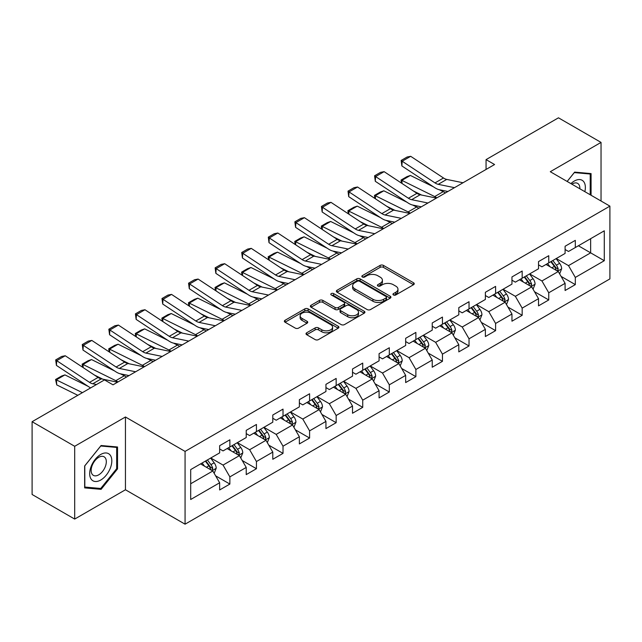 <?xml version="1.0" encoding="UTF-8"?>
<svg xmlns="http://www.w3.org/2000/svg" width="642" height="642" viewBox="0 0 642 642"><rect width="100%" height="100%" fill="white"/><g stroke="black" fill="none" stroke-linecap="round" stroke-linejoin="round"><path stroke-width="0.96" d="M393.442 294.967A1.653 0.955 0 0 0 395.785 294.967L413.552 284.711A2.367 1.364 0 0 0 414.242 283.748A2.367 1.364 0 0 0 413.552 282.777L383.451 265.403A2.367 1.364 0 0 0 380.112 265.403L362.345 275.659A1.653 0.955 0 0 0 361.855 276.333A1.653 0.955 0 0 0 362.345 277.015A1.653 0.955 0 0 0 364.688 277.015L366.983 275.683A7.568 4.366 0 0 1 377.681 275.683L380.192 277.135A7.568 4.366 0 0 1 382.407 280.217A7.568 4.366 0 0 1 380.192 283.307L377.897 284.639A1.653 0.955 0 0 0 377.408 285.313A1.653 0.955 0 0 0 377.897 285.987A1.653 0.955 0 0 0 380.233 285.987L382.536 284.663A7.568 4.366 0 0 1 393.233 284.663L395.745 286.107A7.568 4.366 0 0 1 397.96 289.197A7.568 4.366 0 0 1 395.745 292.287L393.442 293.619A1.653 0.955 0 0 0 392.96 294.293A1.653 0.955 0 0 0 393.442 294.967L393.442 293.619M306.707 332.781A2.367 1.364 0 0 0 306.017 333.752A2.367 1.364 0 0 0 306.707 334.715L315.15 339.586A2.367 1.364 0 0 0 318.496 339.586L338.222 328.198A2.367 1.364 0 0 0 338.92 327.235A2.367 1.364 0 0 0 338.222 326.264L308.128 308.89A2.367 1.364 0 0 0 304.781 308.89L285.056 320.286A2.367 1.364 0 0 0 284.366 321.249A2.367 1.364 0 0 0 285.056 322.212L295.256 328.102A2.367 1.364 0 0 0 298.594 328.102L307.045 323.223A2.367 1.364 0 0 0 307.735 322.26A2.367 1.364 0 0 0 307.045 321.297L301.981 318.376A6.324 3.651 0 0 1 300.135 315.792A6.324 3.651 0 0 1 304.035 312.421A6.324 3.651 0 0 1 310.929 313.208L330.742 324.651A6.324 3.651 0 0 1 332.596 327.235A6.324 3.651 0 0 1 328.688 330.606A6.324 3.651 0 0 1 321.794 329.811L318.496 327.91A2.367 1.364 0 0 0 315.15 327.91L306.707 332.781L306.707 334.715M125.447 416.987L74.689 446.294L32.1 421.706L32.1 494.484L74.689 519.073L125.447 489.766L185.065 524.185L185.065 451.406L125.447 416.987L125.447 489.766M601.04 201.018L601.04 142.404L550.282 171.711L609.9 206.13L185.065 451.406M601.04 142.404L558.46 117.815L486.058 159.617L486.058 169.448M32.1 421.706L104.494 379.912L113.016 384.823L494.581 164.529L486.058 159.617M367.152 309.564A2.367 1.364 0 0 0 370.498 309.564L390.224 298.177A2.367 1.364 0 0 0 390.914 297.214A2.367 1.364 0 0 0 390.224 296.243L360.13 278.869A2.367 1.364 0 0 0 356.783 278.869L337.058 290.264A2.367 1.364 0 0 0 336.36 291.227A2.367 1.364 0 0 0 337.058 292.19L367.152 309.564M331.946 295.328A1.653 0.955 0 0 1 333.623 295.561L333.623 293.595L364.223 311.258A2.367 1.364 0 0 1 364.921 312.221A2.367 1.364 0 0 1 364.223 313.184L344.497 324.579A2.367 1.364 0 0 1 341.151 324.579L311.057 307.205L311.057 305.271A2.367 1.364 0 0 0 310.359 306.234A2.367 1.364 0 0 0 311.057 307.205M311.057 305.271L319.499 300.4A2.367 1.364 0 0 1 322.846 300.4L335.052 307.446A2.367 1.364 0 0 0 338.39 307.446L343.992 304.212A2.367 1.364 0 0 0 344.69 303.241A2.367 1.364 0 0 0 343.992 302.278L331.288 294.943A1.653 0.955 0 0 1 330.799 294.269A1.653 0.955 0 0 1 331.826 293.386A1.653 0.955 0 0 1 333.623 293.595M185.065 524.185L609.9 278.909L609.9 206.13M215.64 475.842L229.868 484.06L229.868 476.878L246.223 467.44L246.223 474.615L256.439 468.716L256.439 461.534L272.794 452.096L272.794 459.279L283.018 453.372L283.018 446.198L299.365 436.753L299.365 443.935L309.588 438.029L309.588 430.854L325.943 421.409L325.943 428.591L336.159 422.693L336.159 415.51L352.514 406.073L352.514 413.247L362.73 407.349L362.73 400.167L379.085 390.729L379.085 397.904L389.309 392.005L389.309 384.823L405.664 375.385L405.664 382.568L415.88 376.661L415.88 369.487L432.235 360.042L432.235 367.224L442.45 361.326L442.45 354.143L458.805 344.698L458.805 351.88L469.029 345.982L469.029 338.799L485.376 329.362L485.376 336.536L495.6 330.638L495.6 323.456L511.955 314.018L511.955 321.201L522.171 315.294L522.171 308.12L538.526 298.674L538.526 305.857L548.75 299.95L548.75 292.776L565.096 283.331L565.096 290.513L575.32 284.615L575.32 277.432L604.283 260.716L604.283 230.815L590.648 238.688L590.648 252.844L604.283 260.716M229.868 484.06L219.644 489.958L219.644 482.776L190.69 499.5L190.69 469.599L219.644 452.883L219.644 445.7L229.868 439.802L229.868 446.984L246.223 437.539L246.223 430.357L256.439 424.458L256.439 431.641L272.794 422.195L272.794 415.021L283.018 409.115L283.018 416.297L299.365 406.859L299.365 399.677L309.588 393.779L309.588 400.953L325.943 391.516L325.943 384.333L336.159 378.435L336.159 385.609L352.514 376.172L352.514 368.99L362.73 363.091L362.73 370.273L379.085 360.828L379.085 353.654L389.309 347.747L389.309 354.93L405.664 345.484L405.664 338.31L415.88 332.412L415.88 339.586L432.235 330.148L432.235 322.966L442.45 317.068L442.45 324.242L458.805 314.805L458.805 307.622L469.029 301.724L469.029 308.906L485.376 299.461L485.376 292.287L495.6 286.38L495.6 293.563L511.955 284.117L511.955 276.943L522.171 271.036L522.171 278.219L538.526 268.781L538.526 261.599L548.75 255.701L548.75 262.875L565.096 253.438L565.096 246.255L575.32 240.357L575.32 247.539L604.283 230.815M227.14 448.557L239.41 455.635L223.055 465.081L210.785 457.995M219.644 448.951L223.055 450.917L229.868 446.984M223.055 465.081L229.868 476.878M239.41 455.635L246.223 467.44M253.718 433.214L265.981 440.292L249.626 449.737L237.363 442.651M246.223 433.607L249.626 435.573L256.439 431.641M249.626 449.737L256.439 461.534M265.981 440.292L272.794 452.096M280.289 417.87L292.551 424.956L276.196 434.393L263.934 427.315M272.794 418.263L276.196 420.229L283.018 416.297M276.196 434.393L283.018 446.198M292.551 424.956L299.365 436.753M306.86 402.526L319.13 409.612L302.775 419.049L290.505 411.971M299.365 402.919L302.775 404.885L309.588 400.953M302.775 419.049L309.588 430.854M319.13 409.612L325.943 421.409M333.431 387.19L345.701 394.268L329.346 403.706L317.084 396.628M325.943 387.583L329.346 389.55L336.159 385.609M329.346 403.706L336.159 415.51M345.701 394.268L352.514 406.073M360.01 371.846L372.272 378.924L355.917 388.37L343.655 381.284M352.514 372.24L355.917 374.206L362.73 370.273M355.917 388.37L362.73 400.167M372.272 378.924L379.085 390.729M386.58 356.503L398.842 363.581L382.496 373.026L370.225 365.948M379.085 356.896L382.496 358.862L389.309 354.93M382.496 373.026L389.309 384.823M398.842 363.581L405.664 375.385M413.151 341.159L425.421 348.245L409.066 357.682L396.804 350.604M405.664 341.552L409.066 343.518L415.88 339.586M409.066 357.682L415.88 369.487M425.421 348.245L432.235 360.042M439.73 325.815L451.992 332.901L435.637 342.338L423.375 335.26M432.235 326.216L435.637 328.182L442.45 324.242M435.637 342.338L442.45 354.143M451.992 332.901L458.805 344.698M466.301 310.479L478.563 317.557L462.216 327.003L449.946 319.917M458.805 310.872L462.216 312.839L469.029 308.906M462.216 327.003L469.029 338.799M478.563 317.557L485.376 329.362M492.871 295.135L505.142 302.213L488.787 311.659L476.524 304.573M485.376 295.529L488.787 297.495L495.6 293.563M488.787 311.659L495.6 323.456M505.142 302.213L511.955 314.018M519.45 279.792L531.712 286.878L515.357 296.315L503.095 289.237M511.955 280.185L515.357 282.151L522.171 278.219M515.357 296.315L522.171 308.12M531.712 286.878L538.526 298.674M546.021 264.448L558.283 271.534L541.936 280.971L529.666 273.893M538.526 264.841L541.936 266.815L548.75 262.875M541.936 280.971L548.75 292.776M558.283 271.534L565.096 283.331M578.386 245.766L590.648 252.844L568.507 265.627L556.245 258.549M565.096 249.505L568.507 251.471L575.32 247.539M568.507 265.627L575.32 277.432M74.689 446.294L74.689 519.073M190.69 483.763L212.831 470.979L200.569 463.893M212.831 470.979L219.644 482.776M561.1 276.397L575.32 284.615M534.521 291.741L548.75 299.95M507.95 307.085L522.171 315.294M481.38 322.428L495.6 330.638M454.801 337.772L469.029 345.982M428.23 353.108L442.45 361.326M401.659 368.452L415.88 376.661M375.08 383.796L389.309 392.005M348.51 399.139L362.73 407.349M321.939 414.475L336.159 422.693M295.36 429.819L309.588 438.029M268.789 445.163L283.018 453.372M242.219 460.507L256.439 468.716M591.073 195.264L591.073 173.589L574.638 172.12L567.143 181.445M84.648 487.888L101.091 489.356L117.526 468.909L117.526 446.984L101.091 445.516L84.648 465.972L84.648 487.888M116.675 468.411L117.526 468.909M99.349 488.353L101.091 489.356M394.108 295.2L395.745 294.253A7.568 4.366 0 0 0 397.96 291.163L397.96 289.197M382.407 280.217L382.407 282.191A7.568 4.366 0 0 1 380.192 285.281L378.555 286.22M413.52 284.727L383.451 267.369A2.367 1.364 0 0 0 380.112 267.369L363.003 277.248M390.192 298.193L360.13 280.835A2.367 1.364 0 0 0 356.783 280.835L337.082 292.206M386.043 297.888A1.653 0.955 0 0 0 386.532 297.214A1.653 0.955 0 0 0 386.043 296.532L359.624 281.284A1.653 0.955 0 0 0 357.289 281.284L354.857 282.681A7.568 4.366 0 0 0 352.643 285.77A7.568 4.366 0 0 0 354.857 288.86L372.922 299.284A7.568 4.366 0 0 0 383.619 299.284L386.043 297.888L386.043 299.854A1.653 0.955 0 0 0 386.532 299.18L386.532 297.214M352.643 285.77L352.643 287.736A7.568 4.366 0 0 0 354.857 290.826L354.857 288.86M386.043 299.854L383.619 301.25A7.568 4.366 0 0 1 372.922 301.25L354.857 290.826M311.089 307.221L319.499 302.366L319.499 300.4M344.69 303.241L344.69 305.215A2.367 1.364 0 0 1 343.992 306.178L338.39 309.412A2.367 1.364 0 0 1 335.052 309.412L322.846 302.366A2.367 1.364 0 0 0 319.499 302.366M333.623 295.561L364.191 313.208M347.715 314.757A6.324 3.651 0 0 0 354.609 315.551A6.324 3.651 0 0 0 358.509 312.173A6.324 3.651 0 0 0 356.655 309.588L349.681 305.56A2.367 1.364 0 0 0 346.335 305.56L340.733 308.794A2.367 1.364 0 0 0 340.043 309.757A2.367 1.364 0 0 0 340.733 310.728L347.715 314.757L347.715 316.723A6.324 3.651 0 0 0 354.609 317.517A6.324 3.651 0 0 0 358.509 314.139L358.509 312.173M340.043 309.757L340.043 311.723A2.367 1.364 0 0 0 340.733 312.694L340.733 310.728M347.715 316.723L340.733 312.694M332.596 327.235L332.596 329.202A6.324 3.651 0 0 1 328.688 332.572A6.324 3.651 0 0 1 321.794 331.786L318.496 329.876A2.367 1.364 0 0 0 315.15 329.876L306.74 334.731M300.135 315.792L300.135 317.758A6.324 3.651 0 0 0 301.981 320.342L301.981 318.376M307.012 323.247L301.981 320.342M338.19 328.214L308.128 310.856A2.367 1.364 0 0 0 304.781 310.856L285.088 322.228M559.631 273.861L561.662 268.757A6.38 3.683 -120 0 0 559.623 263.324L556.108 258.63M401.467 183.122L401.033 180.065L406.996 176.622L410.39 175.451L433.519 186.87M439.256 189.703L443.205 191.653A18.064 10.432 60 0 1 445.371 192.937M549.977 266.735L547.586 263.549M410.39 175.451L401.876 180.37L434.682 196.572A18.064 10.432 60 0 1 436.857 197.856M401.033 180.065L401.876 180.37L402.061 183.508M421.633 195.056L413.32 190.947M557.296 270.964L558.211 269.03A6.38 3.683 -120 0 0 556.381 265.194L552.866 260.5M551.269 261.422L555.169 266.631A3.25 1.878 60 0 1 555.763 267.618L558.211 269.03M550.828 261.679L554.343 266.374A6.38 3.683 60 0 1 556.165 270.21M454.504 187.673L438.221 184.326A12.046 6.958 60 0 1 434.995 182.914L402.181 161.23L401.876 165.957L434.682 187.641A18.064 10.432 -120 0 0 439.529 189.767L447.899 191.485M463.018 182.753L446.736 179.415A12.046 6.958 60 0 1 443.51 177.995L410.695 156.311L402.181 161.23L401.154 160.452L407.116 157.009L410.695 156.311M401.876 165.957L401.154 160.452M589.171 173.412L590.223 174.022L590.223 194.775M567.175 181.461L574.301 172.602L590.223 174.022M584.838 191.661A15.657 9.044 120 0 0 582.125 180.282A15.657 9.044 120 0 0 570.915 183.62M579.854 188.78A10.721 6.187 120 0 0 577.639 183.387A10.721 6.187 120 0 0 571.87 184.174M100.746 480.023A15.657 9.044 120 0 0 111.82 460.852A15.657 9.044 120 0 0 100.746 454.456A15.657 9.044 120 0 0 89.679 473.636A15.657 9.044 120 0 0 100.746 480.023M98.732 474.831A10.721 6.187 120 0 0 105.737 465.386A10.721 6.187 120 0 0 104.092 456.791A10.721 6.187 120 0 0 98.732 457.321A10.721 6.187 120 0 0 91.726 466.774A10.721 6.187 120 0 0 93.371 475.361A10.721 6.187 120 0 0 98.732 474.831M84.824 465.819L100.746 446.005L116.675 447.426L116.675 468.66L100.746 488.474L84.824 487.053L84.784 465.795M115.616 446.816L116.675 447.426M533.061 289.205L535.083 284.101A6.38 3.683 -120 0 0 533.045 278.668L529.53 273.974M374.896 198.458L374.463 195.409L380.425 191.966L383.82 190.794L406.94 202.214M412.686 205.047L416.626 206.997A18.064 10.432 60 0 1 418.801 208.281M523.407 282.079L521.015 278.885M383.82 190.794L375.297 195.706L408.111 211.916A18.064 10.432 60 0 1 410.286 213.2M374.463 195.409L375.297 195.706L375.49 198.851M395.063 210.399L386.749 206.291M530.725 286.3L531.64 284.374A6.38 3.683 -120 0 0 529.811 280.53L526.296 275.843M524.699 276.766L528.599 281.966A3.25 1.878 60 0 1 529.185 282.953L531.64 284.374M524.249 277.023L527.764 281.71A6.38 3.683 60 0 1 529.594 285.554M506.482 304.549L508.512 299.445A6.38 3.683 -120 0 0 506.474 294.004L502.959 289.309M348.325 213.802L347.884 210.745L353.846 207.302L357.241 206.13L380.369 217.558M386.115 220.391L390.055 222.341A18.064 10.432 60 0 1 392.23 223.625M496.828 297.415L494.444 294.229M357.241 206.13L348.726 211.049L381.541 227.252A18.064 10.432 60 0 1 383.707 228.544M347.884 210.745L348.726 211.049L348.919 214.195M368.492 225.743L360.17 221.634M504.155 301.644L505.061 299.718A6.38 3.683 -120 0 0 503.24 295.874L499.725 291.179M498.12 292.102L502.02 297.31A3.25 1.878 60 0 1 502.614 298.297L505.061 299.718M497.678 292.359L501.193 297.053A6.38 3.683 60 0 1 503.023 300.897M427.925 203.008L411.642 199.67A12.046 6.958 60 0 1 408.416 198.258L375.61 176.574L375.297 181.301L408.111 202.984A18.064 10.432 -120 0 0 412.95 205.103L421.321 206.82M436.448 198.097L420.165 194.759A12.046 6.958 60 0 1 416.939 193.338L384.125 171.655L375.61 176.574L374.583 175.796L380.546 172.353L384.125 171.655M375.297 181.301L374.583 175.796M401.354 218.352L385.072 215.014A12.046 6.958 60 0 1 381.846 213.601L349.031 191.918L348.726 196.645L381.541 218.328A18.064 10.432 -120 0 0 386.38 220.447L394.75 222.164M409.869 213.433L393.586 210.095A12.046 6.958 60 0 1 390.36 208.682L357.554 186.999L349.031 191.918L348.012 191.139L353.975 187.697L357.554 186.999M348.726 196.645L348.012 191.139M479.911 319.893L481.941 314.781A6.38 3.683 -120 0 0 479.903 309.348L476.388 304.653M321.746 229.146L321.313 226.088L327.276 222.646L330.67 221.474L353.798 232.894M359.536 235.734L363.484 237.676A18.064 10.432 60 0 1 365.651 238.968M470.257 312.758L467.866 309.572M330.67 221.474L322.156 226.393L354.962 242.596A18.064 10.432 60 0 1 357.137 243.88M321.313 226.088L322.156 226.393L322.34 229.539M341.913 241.079L333.599 236.978M477.576 316.988L478.491 315.053A6.38 3.683 -120 0 0 476.661 311.218L473.146 306.523M471.549 307.446L475.449 312.654A3.25 1.878 60 0 1 476.043 313.641L478.491 315.053M471.108 307.703L474.623 312.397A6.38 3.683 60 0 1 476.444 316.233M453.34 335.228L455.363 330.124A6.38 3.683 -120 0 0 453.324 324.692L449.809 319.997M295.176 244.49L294.742 241.432L300.705 237.989L304.099 236.818L327.219 248.237M332.965 251.07L336.906 253.02A18.064 10.432 60 0 1 339.08 254.304M443.686 328.102L441.295 324.916M304.099 236.818L295.577 241.737L328.391 257.94A18.064 10.432 60 0 1 330.566 259.224M294.742 241.432L295.577 241.737L295.769 244.883M315.342 256.423L307.028 252.314M451.005 332.331L451.92 330.397A6.38 3.683 -120 0 0 450.09 326.561L446.575 321.867M444.978 322.79L448.878 327.998A3.25 1.878 60 0 1 449.464 328.985L451.92 330.397M444.529 323.046L448.044 327.741A6.38 3.683 60 0 1 449.873 331.577M426.761 350.572L428.792 345.468A6.38 3.683 -120 0 0 426.753 340.035L423.238 335.341M268.605 259.825L268.163 256.776L274.126 253.333L277.521 252.162L300.649 263.581M306.394 266.414L310.335 268.364A18.064 10.432 60 0 1 312.51 269.648M417.107 343.446L414.724 340.26M277.521 252.162L269.006 257.081L301.82 273.283A18.064 10.432 60 0 1 303.987 274.567M268.163 256.776L269.006 257.081L269.199 260.219M288.772 271.767L280.45 267.658M424.434 347.675L425.349 345.741A6.38 3.683 -120 0 0 423.519 341.897L420.004 337.21M418.399 338.133L422.3 343.334A3.25 1.878 60 0 1 422.893 344.329L425.349 345.741M417.958 338.39L421.473 343.085A6.38 3.683 60 0 1 423.303 346.921M374.784 233.696L358.501 230.358A12.046 6.958 60 0 1 355.275 228.945L322.461 207.254L322.156 211.988L354.962 233.672A18.064 10.432 -120 0 0 359.809 235.791L368.179 237.508M383.298 228.777L367.015 225.438A12.046 6.958 60 0 1 363.789 224.026L330.975 202.342L322.461 207.254L321.433 206.475L327.396 203.032L330.975 202.342M322.156 211.988L321.433 206.475M348.205 249.04L331.922 245.701A12.046 6.958 60 0 1 328.696 244.281L295.89 222.597L295.577 227.324L328.391 249.008A18.064 10.432 -120 0 0 333.23 251.134L341.608 252.852M356.727 244.12L340.445 240.782A12.046 6.958 60 0 1 337.219 239.37L304.404 217.678L295.89 222.597L294.863 221.819L300.825 218.376L304.404 217.678M295.577 227.324L294.863 221.819M321.634 264.376L305.351 261.037A12.046 6.958 60 0 1 302.125 259.625L269.311 237.941L269.006 242.668L301.82 264.352A18.064 10.432 -120 0 0 306.659 266.478L315.029 268.195M330.148 259.464L313.866 256.126A12.046 6.958 60 0 1 310.64 254.705L277.834 233.022L269.311 237.941L268.292 237.163L274.254 233.72L277.834 233.022M269.006 242.668L268.292 237.163M295.063 279.719L278.78 276.381A12.046 6.958 60 0 1 275.554 274.969L242.74 253.285L242.435 258.012L275.241 279.695A18.064 10.432 -120 0 0 280.089 281.814L288.459 283.531M303.578 274.808L287.295 271.462A12.046 6.958 60 0 1 284.069 270.049L251.255 248.366L242.74 253.285L241.713 252.507L247.676 249.064L251.255 248.366M242.435 258.012L241.713 252.507M268.484 295.063L252.21 291.725A12.046 6.958 60 0 1 248.976 290.312L216.169 268.629L215.856 273.356L248.671 295.039A18.064 10.432 -120 0 0 253.51 297.158L261.888 298.875M277.007 290.144L260.724 286.805A12.046 6.958 60 0 1 257.498 285.393L224.684 263.71L216.169 268.629L215.142 267.842L221.105 264.408L224.684 263.71M215.856 273.356L215.142 267.842M241.914 310.407L225.631 307.069A12.046 6.958 60 0 1 222.405 305.648L189.591 283.965L189.286 288.691L222.1 310.375A18.064 10.432 -120 0 0 226.939 312.502L235.309 314.219M250.428 305.488L234.153 302.149A12.046 6.958 60 0 1 230.919 300.737L198.113 279.053L189.591 283.965L188.571 283.186L194.534 279.743L198.113 279.053M189.286 288.691L188.571 283.186M215.343 325.751L199.06 322.404A12.046 6.958 60 0 1 195.834 320.992L163.02 299.308L162.715 304.035L195.521 325.719A18.064 10.432 -120 0 0 200.368 327.845L208.738 329.563M223.857 320.831L207.575 317.493A12.046 6.958 60 0 1 204.349 316.073L171.534 294.389L163.02 299.308L161.993 298.53L167.955 295.087L171.534 294.389M162.715 304.035L161.993 298.53M188.764 341.087L172.489 337.748A12.046 6.958 60 0 1 169.255 336.336L136.449 314.652L136.136 319.379L168.95 341.062A18.064 10.432 -120 0 0 173.789 343.181L182.167 344.898M197.287 336.175L181.004 332.829A12.046 6.958 60 0 1 177.778 331.416L144.964 309.733L136.449 314.652L135.422 313.874L141.384 310.431L144.964 309.733M136.136 319.379L135.422 313.874M162.193 356.43L145.911 353.092A12.046 6.958 60 0 1 142.685 351.68L109.87 329.996L109.565 334.723L142.38 356.406A18.064 10.432 -120 0 0 147.219 358.525L155.589 360.242M170.708 351.511L154.433 348.173A12.046 6.958 60 0 1 151.199 346.76L118.393 325.077L109.87 329.996L108.851 329.218L114.814 325.775L118.393 325.077M109.565 334.723L108.851 329.218M400.191 365.916L402.221 360.812A6.38 3.683 -120 0 0 400.183 355.371L396.668 350.684M242.026 275.169L241.593 272.112L247.555 268.677L250.95 267.505L274.078 278.925M279.816 281.758L283.764 283.708A18.064 10.432 60 0 1 285.931 284.992M390.537 358.79L388.145 355.596M250.95 267.505L242.435 272.417L275.241 288.619A18.064 10.432 60 0 1 277.416 289.911M241.593 272.112L242.435 272.417L242.62 275.562M262.193 287.11L253.879 283.002M397.855 363.011L398.77 361.085A6.38 3.683 -120 0 0 396.949 357.241L393.426 352.546M391.829 353.469L395.729 358.677A3.25 1.878 60 0 1 396.323 359.664L398.77 361.085M391.387 353.726L394.902 358.421A6.38 3.683 60 0 1 396.724 362.265M373.62 381.26L375.642 376.156A6.38 3.683 -120 0 0 373.604 370.715L370.089 366.02M215.455 290.513L215.022 287.455L220.984 284.013L224.379 282.841L247.499 294.261M253.245 297.102L257.185 299.044A18.064 10.432 60 0 1 259.36 300.336M363.966 374.125L361.574 370.94M224.379 282.841L215.856 287.76L248.671 303.963A18.064 10.432 60 0 1 250.845 305.247M215.022 287.455L215.856 287.76L216.049 290.906M235.622 302.454L227.308 298.345M371.285 378.355L372.2 376.421A6.38 3.683 -120 0 0 370.37 372.585L366.855 367.89M365.258 368.813L369.158 374.021A3.25 1.878 60 0 1 369.744 375.008L372.2 376.421M364.808 369.07L368.323 373.764A6.38 3.683 60 0 1 370.153 377.608M347.049 396.595L349.071 391.492A6.38 3.683 -120 0 0 347.033 386.059L343.518 381.364M188.884 305.857L188.443 302.799L194.406 299.357L197.8 298.185L220.928 309.605M226.674 312.445L230.614 314.387A18.064 10.432 60 0 1 232.789 315.671M337.387 389.469L335.004 386.283M197.8 298.185L189.286 303.104L222.1 319.307A18.064 10.432 60 0 1 224.267 320.591M188.443 302.799L189.286 303.104L189.478 306.25M209.051 317.79L200.729 313.689M344.714 393.698L345.629 391.764A6.38 3.683 -120 0 0 343.799 387.928L340.284 383.234M338.679 384.157L342.579 389.365A3.25 1.878 60 0 1 343.173 390.352L345.629 391.764M338.238 384.414L341.753 389.108A6.38 3.683 60 0 1 343.582 392.944M320.47 411.939L322.501 406.835A6.38 3.683 -120 0 0 320.462 401.402L316.947 396.708M162.306 321.193L161.872 318.143L167.835 314.7L171.229 313.529L194.357 324.948M200.095 327.781L204.044 329.731A18.064 10.432 60 0 1 206.21 331.015M310.816 404.813L308.425 401.627M171.229 313.529L162.715 318.448L195.521 334.651A18.064 10.432 60 0 1 197.696 335.935M161.872 318.143L162.715 318.448L162.899 321.586M182.472 333.134L174.159 329.025M318.135 409.042L319.05 407.108A6.38 3.683 -120 0 0 317.228 403.272L313.705 398.578M312.108 399.501L316.008 404.709A3.25 1.878 60 0 1 316.602 405.696L319.05 407.108M311.667 399.757L315.182 404.452A6.38 3.683 60 0 1 317.012 408.288M293.9 427.283L295.922 422.179A6.38 3.683 -120 0 0 293.892 416.738L290.369 412.052M135.735 336.536L135.302 333.487L141.264 330.044L144.659 328.873L167.787 340.292M173.525 343.125L177.465 345.075A18.064 10.432 60 0 1 179.64 346.359M284.245 420.157L281.854 416.963M144.659 328.873L136.136 333.784L168.95 349.994A18.064 10.432 60 0 1 171.125 351.278M135.302 333.487L136.136 333.784L136.329 336.93M155.902 348.478L147.588 344.369M291.564 424.378L292.479 422.452A6.38 3.683 -120 0 0 290.649 418.608L287.135 413.921M285.538 414.844L289.438 420.045A3.25 1.878 60 0 1 290.023 421.032L292.479 422.452M285.088 415.101L288.611 419.788A6.38 3.683 60 0 1 290.433 423.632M267.329 442.627L269.351 437.523A6.38 3.683 -120 0 0 267.313 432.082L263.798 427.387M109.164 351.88L108.731 348.823L114.685 345.38L118.08 344.208L141.208 355.636M146.954 358.469L150.894 360.419A18.064 10.432 60 0 1 153.069 361.703M257.667 435.493L255.283 432.307M118.08 344.208L109.565 349.128L142.38 365.33A18.064 10.432 60 0 1 144.546 366.622M108.731 348.823L109.565 349.128L109.758 352.273M129.331 363.821L121.009 359.713M264.994 439.722L265.908 437.796A6.38 3.683 -120 0 0 264.079 433.952L260.564 429.257M258.967 430.18L262.867 435.388A3.25 1.878 60 0 1 263.453 436.375L265.908 437.796M258.517 430.437L262.032 435.132A6.38 3.683 60 0 1 263.862 438.976M240.75 457.971L242.78 452.859A6.38 3.683 -120 0 0 240.742 447.426L237.227 442.731M82.585 367.224L82.152 364.166L88.114 360.724L91.509 359.552L114.637 370.972M120.375 373.813L124.323 375.755A18.064 10.432 60 0 1 126.49 377.047M231.096 450.836L228.704 447.651M91.509 359.552L82.995 364.471L115.801 380.674A18.064 10.432 60 0 1 117.976 381.958M82.152 364.166L82.995 364.471L83.179 367.617M102.752 379.157L94.438 375.056M238.415 455.066L239.33 453.132A6.38 3.683 -120 0 0 237.508 449.296L233.985 444.601M232.388 445.524L236.288 450.732A3.25 1.878 60 0 1 236.882 451.719L239.33 453.132M231.947 445.781L235.462 450.475A6.38 3.683 60 0 1 237.291 454.311M135.623 371.774L119.34 368.436A12.046 6.958 60 0 1 116.114 367.015L83.299 345.332L82.995 350.059L115.801 371.75A18.064 10.432 -120 0 0 120.648 373.869L129.018 375.586M144.137 366.855L127.854 363.516A12.046 6.958 60 0 1 124.628 362.104L91.814 340.421L83.299 345.332L82.28 344.553L88.235 341.111L91.814 340.421M82.995 350.059L82.28 344.553M214.179 473.306L216.202 468.203A6.38 3.683 -120 0 0 214.171 462.77L210.648 458.075M64.938 374.896L56.416 379.815L56.729 384.895L55.581 379.51L61.544 376.068L64.938 374.896L88.066 386.315M204.525 466.18L202.134 462.994M55.581 379.51L82.417 392.655M77.818 395.312L56.729 384.895M211.844 470.409L212.759 468.475A6.38 3.683 -120 0 0 210.929 464.639L207.414 459.945M205.817 460.868L209.717 466.076A3.25 1.878 60 0 1 210.311 467.063L212.759 468.475M205.368 461.125L208.891 465.819A6.38 3.683 60 0 1 210.712 469.655M96.477 384.534L92.769 383.78A12.046 6.958 60 0 1 89.535 382.359L56.729 360.676L56.416 365.402L89.23 387.086A18.064 10.432 -120 0 0 90.618 387.92M117.566 382.199L101.284 378.86A12.046 6.958 60 0 1 98.057 377.448L65.243 355.756L56.729 360.676L55.702 359.897L61.664 356.454L65.243 355.756M56.416 365.402L55.702 359.897M395.745 294.253L395.745 292.287M377.897 285.987L377.897 284.639M380.192 285.281L380.192 283.307M362.345 277.015L362.345 275.659M380.112 267.369L380.112 265.403M383.451 267.369L383.451 265.403M413.552 284.711L413.552 282.777M337.058 292.19L337.058 290.264M356.783 280.835L356.783 278.869M360.13 280.835L360.13 278.869M390.224 298.177L390.224 296.243M372.922 301.25L372.922 299.284M383.619 301.25L383.619 299.284M322.846 302.366L322.846 300.4M335.052 309.412L335.052 307.446M338.39 309.412L338.39 307.446M343.992 306.178L343.992 304.212M364.223 313.184L364.223 311.258M315.15 329.876L315.15 327.91M318.496 329.876L318.496 327.91M321.794 331.786L321.794 329.811M307.045 323.223L307.045 321.297M285.056 322.212L285.056 320.286M304.781 310.856L304.781 308.89M308.128 310.856L308.128 308.89M338.222 328.198L338.222 326.264M557.657 271.165L561.614 268.886M556.381 265.194L559.623 263.324M551.847 267.81L554.343 266.374M443.205 191.653L434.682 196.572M438.221 184.326L446.736 179.415M434.995 182.914L443.51 177.995M531.086 286.509L535.043 284.221M529.811 280.53L533.045 278.668M525.268 283.154L527.764 281.71M416.626 206.997L408.111 211.916M504.508 301.852L508.472 299.565M503.24 295.874L506.474 294.004M498.698 298.498L501.193 297.053M390.055 222.341L381.541 227.252M411.642 199.67L420.165 194.759M408.416 198.258L416.939 193.338M385.072 215.014L393.586 210.095M381.846 213.601L390.36 208.682M477.937 317.196L481.893 314.909M476.661 311.218L479.903 309.348M472.127 313.842L474.623 312.397M363.484 237.676L354.962 242.596M451.366 332.54L455.322 330.253M450.09 326.561L453.324 324.692M445.548 329.177L448.044 327.741M336.906 253.02L328.391 257.94M424.787 347.876L428.752 345.589M423.519 341.897L426.753 340.035M418.977 344.521L421.473 343.085M310.335 268.364L301.82 273.283M358.501 230.358L367.015 225.438M355.275 228.945L363.789 224.026M331.922 245.701L340.445 240.782M328.696 244.281L337.219 239.37M305.351 261.037L313.866 256.126M302.125 259.625L310.64 254.705M278.78 276.381L287.295 271.462M275.554 274.969L284.069 270.049M252.21 291.725L260.724 286.805M248.976 290.312L257.498 285.393M225.631 307.069L234.153 302.149M222.405 305.648L230.919 300.737M199.06 322.404L207.575 317.493M195.834 320.992L204.349 316.073M172.489 337.748L181.004 332.829M169.255 336.336L177.778 331.416M145.911 353.092L154.433 348.173M142.685 351.68L151.199 346.76M398.217 363.22L402.173 360.932M396.949 357.241L400.183 355.371M392.406 359.865L394.902 358.421M283.764 283.708L275.241 288.619M371.646 378.563L375.602 376.276M370.37 372.585L373.604 370.715M365.828 375.209L368.323 373.764M257.185 299.044L248.671 303.963M345.067 393.907L349.031 391.62M343.799 387.928L347.033 386.059M339.257 390.545L341.753 389.108M230.614 314.387L222.1 319.307M318.496 409.243L322.453 406.956M317.228 403.272L320.462 401.402M312.686 405.888L315.182 404.452M204.044 329.731L195.521 334.651M291.925 424.587L295.882 422.3M290.649 418.608L293.892 416.738M286.107 421.232L288.611 419.788M177.465 345.075L168.95 349.994M265.347 439.931L269.311 437.643M264.079 433.952L267.313 432.082M259.537 436.576L262.032 435.132M150.894 360.419L142.38 365.33M238.776 455.274L242.74 452.987M237.508 449.296L240.742 447.426M232.966 451.92L235.462 450.475M124.323 375.755L115.801 380.674M119.34 368.436L127.854 363.516M116.114 367.015L124.628 362.104M212.205 470.61L216.161 468.331M210.929 464.639L214.171 462.77M206.387 467.256L208.891 465.819M92.769 383.78L101.284 378.86M89.535 382.359L98.057 377.448"/></g></svg>
